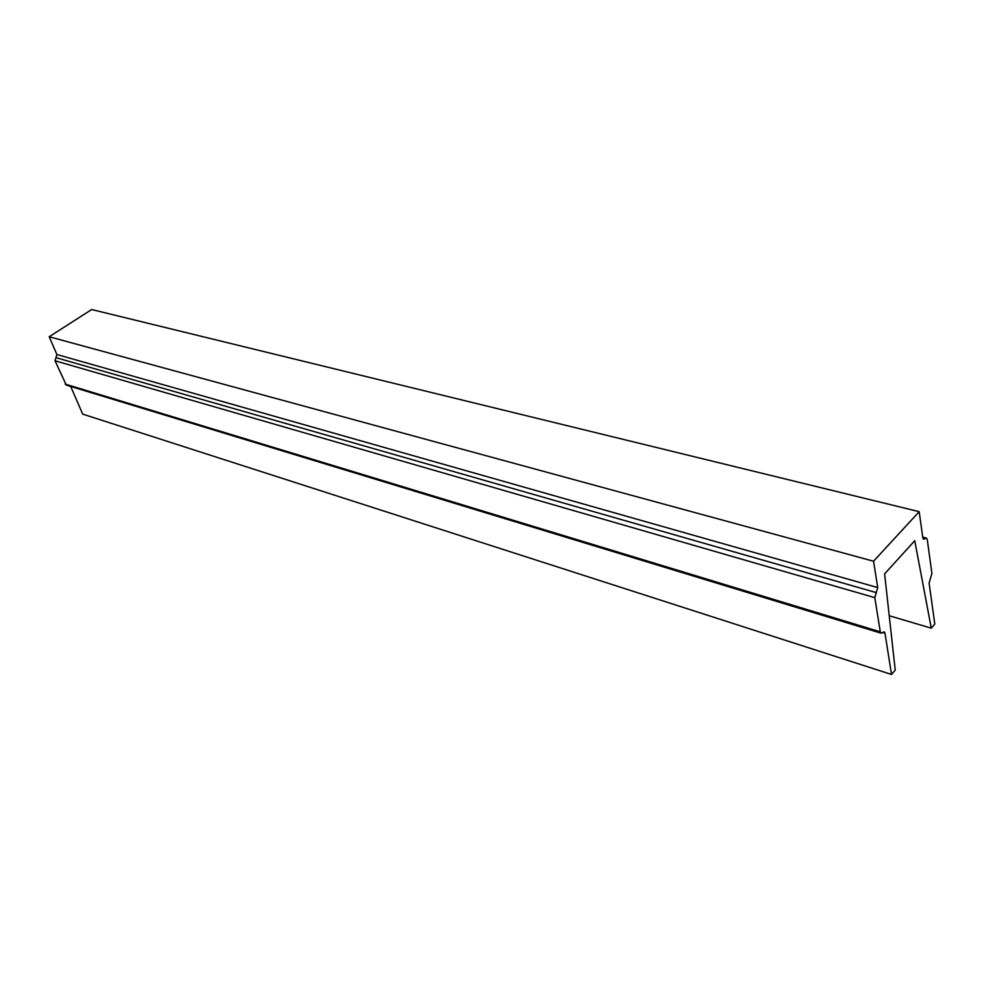 <?xml version="1.0" encoding="UTF-8"?>
<svg xmlns="http://www.w3.org/2000/svg" width="984" height="984" viewBox="0 0 984 984"><rect width="100%" height="100%" fill="white"/><g stroke="black" fill="none" stroke-linecap="round" stroke-linejoin="round"><path stroke-width="1.48" d="M884.616 573.869L895.231 670.166L891.529 674.471L884.973 633.155L884.173 631.826L881.098 633.179L880.286 631.839L874.801 597.645L877.74 587.583L873.558 561.224L919.191 511.68L922.82 537.805L923.668 539.257L926.411 538.063L927.26 539.515L931.909 573.401L929.105 583.032L934.8 624.053L931.282 628.161L914.739 540.72L884.616 573.869M70.725 386.466L82.705 414.116L891.529 674.471M66.309 385.113L55.03 360.771L56.9 354.523L49.2 336.749L873.558 561.224M49.2 336.749L91.684 309.529L919.191 511.68M889.229 615.738L931.282 628.161M882.673 632.454L884.973 633.155M65.165 384.08L880.286 631.839M55.03 360.771L874.801 597.645M55.965 357.647L876.277 592.614M56.9 354.523L877.74 587.583M922.881 538.113L925.046 538.666M66.199 385.076L881.098 633.179M922.721 537.129L926.301 538.039"/></g></svg>
